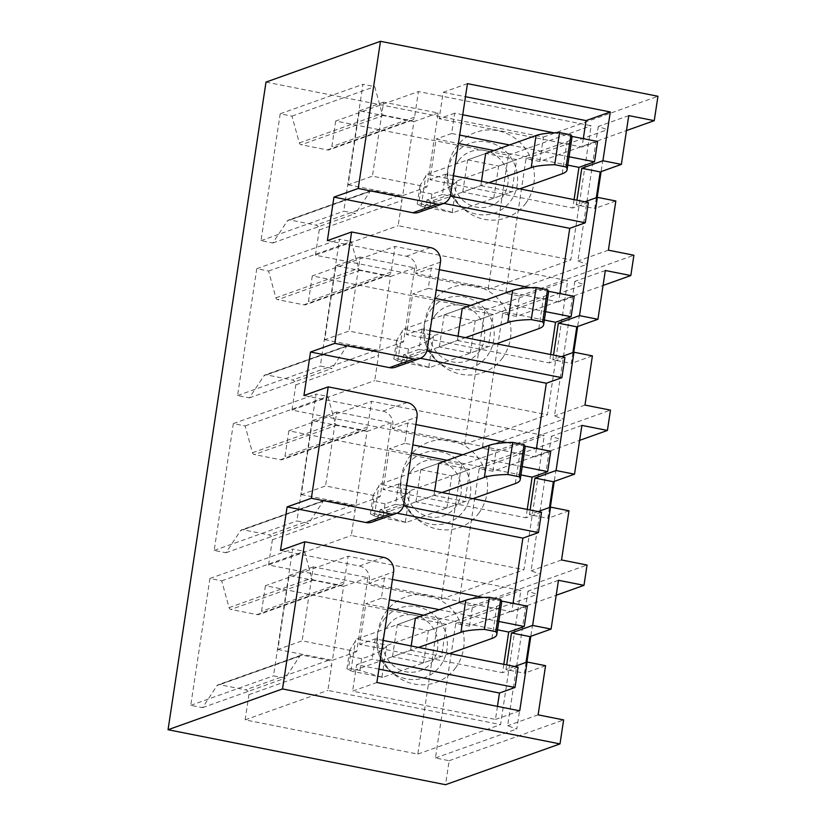 <?xml version="1.0" encoding="UTF-8"?>
<svg xmlns="http://www.w3.org/2000/svg" width="826" height="826" viewBox="0 0 826 826"><rect width="100%" height="100%" fill="white"/><g stroke="black" fill="none" stroke-linecap="round" stroke-linejoin="round"><path stroke-width="0.62" stroke-dasharray="4.13 3.1" d="M266.003 82.094L543.477 137.064L539.791 161.452L626.49 130.56M543.477 137.064L657.95 96.27M539.791 161.452L526.048 158.737L505.698 293.302L519.44 296.028L516.364 316.358L603.063 285.455M519.44 296.028L633.903 255.234M516.364 316.358L502.621 313.632L482.27 448.198L496.013 450.924L492.936 471.254L579.635 440.351M496.013 450.924L610.476 410.13M492.936 471.254L479.204 468.528L458.843 603.094L472.586 605.819L469.509 626.149L556.208 595.247M472.586 605.819L587.059 565.025M469.509 626.149L455.776 623.423L435.426 757.989L449.158 760.715L445.534 784.7M449.158 760.715L563.631 719.921M335.707 121.03L331.825 146.636A4.161 3.944 -109.6 0 1 327.292 149.929L301.253 144.767A2.499 2.364 -109.6 0 1 299.332 142.939L291.981 116.136L280.2 113.802L261.016 240.645L272.797 242.978L287.355 220.934A2.499 2.364 -109.6 0 1 289.699 219.943L315.914 225.137A4.161 3.944 -109.6 0 1 319.228 229.979L315.408 255.193L488.104 289.399L508.393 155.236L335.707 121.03L418.441 91.541L414.569 117.147A4.161 3.944 -109.6 0 1 410.026 120.441L383.997 115.279A2.499 2.364 -109.6 0 1 382.077 113.451L374.715 86.647L362.944 84.314L343.761 211.157L355.531 213.49L370.089 191.446A2.499 2.364 -109.6 0 1 372.443 190.455L398.659 195.648A4.161 3.944 -109.6 0 1 401.963 200.491L398.153 225.704L570.838 259.911L591.127 125.748L418.441 91.541M312.28 275.925L308.408 301.531A4.161 3.944 -109.6 0 1 303.865 304.825L277.825 299.662A2.499 2.364 -109.6 0 1 275.905 297.835L268.553 271.031L256.772 268.698L237.589 395.54L249.369 397.874L263.928 375.83A2.499 2.364 -109.6 0 1 266.271 374.839L292.487 380.032A4.161 3.944 -109.6 0 1 295.801 384.875L291.991 410.088L464.677 444.295L484.965 310.132L312.28 275.925L395.014 246.437L391.142 272.053A4.161 3.944 -109.6 0 1 386.609 275.337L360.57 270.174A2.499 2.364 -109.6 0 1 358.649 268.347L351.298 241.543L339.517 239.21L320.333 366.052L332.114 368.386L346.662 346.342A2.499 2.364 -109.6 0 1 349.016 345.351L375.231 350.544A4.161 3.944 -109.6 0 1 378.545 355.386L374.725 380.6L547.411 414.807L567.71 280.644L395.014 246.437M288.852 430.821L284.98 456.437A4.161 3.944 -109.6 0 1 280.437 459.721L254.408 454.558A2.499 2.364 -109.6 0 1 252.477 452.731L245.126 425.927L233.355 423.593L214.171 550.436L225.942 552.77L240.5 530.726A2.499 2.364 -109.6 0 1 242.844 529.734L269.059 534.928A4.161 3.944 -109.6 0 1 272.373 539.77L268.564 564.984L441.249 599.191L461.538 465.028L288.852 430.821L371.597 401.333L367.715 426.949A4.161 3.944 -109.6 0 1 363.182 430.232L337.142 425.07A2.499 2.364 -109.6 0 1 335.222 423.242L327.87 396.439L316.09 394.105L296.906 520.948L308.687 523.281L323.245 501.237A2.499 2.364 -109.6 0 1 325.589 500.246L351.804 505.44A4.161 3.944 -109.6 0 1 355.118 510.292L351.298 535.496L523.994 569.703L544.282 435.539L371.597 401.333M265.425 585.717L261.553 611.333A4.161 3.944 -109.6 0 1 257.01 614.616L230.981 609.454A2.499 2.364 -109.6 0 1 229.06 607.626L221.698 580.823L209.928 578.489L190.744 705.332L202.515 707.665L217.073 685.621A2.499 2.364 -109.6 0 1 219.417 684.63L245.632 689.824A4.161 3.944 -109.6 0 1 248.946 694.676L245.136 719.88L417.822 754.086L438.11 619.923L265.425 585.717L348.169 556.228L344.297 581.845A4.161 3.944 -109.6 0 1 339.754 585.128L313.715 579.976A2.499 2.364 -109.6 0 1 311.794 578.138L304.443 551.334L292.672 549.001L273.489 675.844L285.259 678.177L299.817 656.133A2.499 2.364 -109.6 0 1 302.161 655.142L328.376 660.335A4.161 3.944 -109.6 0 1 331.691 665.188L327.881 690.391L500.566 724.598L520.855 590.435L348.169 556.228M418.875 212.313A12.493 11.843 70.4 0 0 426.453 202.886L426.887 200.037L443.83 203.392M559.883 293.55L558.613 301.924L415.757 273.623L416.19 270.773A12.493 11.843 70.4 0 0 406.258 256.246L327.375 240.624M628.751 115.609L598.261 126.471L607.42 129.734L601.091 171.622M597.188 197.404L587.069 264.299L577.911 261.037L598.261 126.471M608.39 250.175L577.911 261.037M596.32 197.713L594.679 208.524L576.238 204.869L576.94 200.202M615.835 200.986L594.679 208.524M584.901 201.781L576.238 204.869M574.08 199.634L572.821 208.007L429.964 179.707L436.107 139.057L458.399 143.466M493.979 150.518L567.792 165.138M480.815 185.592L511.821 191.735L493.772 198.168L462.766 192.024L480.815 185.592L481.465 181.286M462.766 192.024L467.63 159.903L485.667 153.481L516.673 159.624L511.821 191.735M493.772 198.168L498.636 166.047L516.673 159.624M467.63 159.903L498.636 166.047M525.439 203.712A45.378 43.035 70.4 0 0 517.499 140.203A45.378 43.035 70.4 0 0 456.778 146.347A45.378 43.035 70.4 0 0 448.528 165.376A45.378 43.035 70.4 0 0 464.222 209.432A45.378 43.035 70.4 0 0 525.439 203.712M348.149 184.807L402.706 195.617L413.898 121.628L359.341 110.818L348.149 184.807L372.412 176.165L426.97 186.965L438.162 112.976L383.605 102.166L372.412 176.165M508.393 155.236L591.127 125.748M488.104 289.399L570.838 259.911M315.408 255.193L398.153 225.704M272.797 242.978L355.531 213.49M261.016 240.645L343.761 211.157M280.2 113.802L362.944 84.314M291.981 116.136L374.715 86.647M402.706 195.617L426.97 186.965M413.898 121.628L438.162 112.976M359.341 110.818L383.605 102.166M505.698 293.302L587.069 264.299M526.048 158.737L607.42 129.734M605.324 270.505L574.834 281.367L584.003 284.629L577.663 326.518M573.76 352.299L563.642 419.195L554.483 415.932L574.834 281.367M584.973 405.07L554.483 415.932M572.893 352.609L571.262 363.419L552.811 359.764L553.513 355.097M592.407 355.882L571.262 363.419M561.473 356.677L552.811 359.764M550.663 354.53L549.393 362.903L406.537 334.602L412.68 293.953L434.972 298.362M470.552 305.413L544.365 320.034M457.387 340.488L488.393 346.631L470.345 353.063L439.339 346.92L457.387 340.488L458.038 336.182M439.339 346.92L444.202 314.799L462.24 308.377L493.246 314.52L488.393 346.631M470.345 353.063L475.208 320.942L493.246 314.52M444.202 314.799L475.208 320.942M502.012 358.608A45.378 43.035 70.4 0 0 494.072 295.099A45.378 43.035 70.4 0 0 433.351 301.242A45.378 43.035 70.4 0 0 425.101 320.271A45.378 43.035 70.4 0 0 440.795 364.328A45.378 43.035 70.4 0 0 502.012 358.608M324.721 339.703L379.279 350.513L390.471 276.524L335.914 265.714L324.721 339.703L348.985 331.061L403.542 341.861L414.735 267.872L360.177 257.062L348.985 331.061M484.965 310.132L567.71 280.644M464.677 444.295L547.411 414.807M291.991 410.088L374.725 380.6M249.369 397.874L332.114 368.386M237.589 395.54L320.333 366.052M256.772 268.698L339.517 239.21M268.553 271.031L351.298 241.543M379.279 350.513L403.542 341.861M390.471 276.524L414.735 267.872M335.914 265.714L360.177 257.062M482.27 448.198L563.642 419.195M502.621 313.632L584.003 284.629M581.896 425.4L551.407 436.262L560.575 439.525L554.236 481.413M550.343 507.195L540.225 574.101L531.056 570.828L551.407 436.262M561.546 559.966L531.056 570.828M549.466 507.505L547.834 518.315L529.383 514.66L530.096 509.993M568.98 510.778L547.834 518.315M538.056 511.573L529.383 514.66M527.236 509.425L525.966 517.799L383.109 489.498L389.252 448.848L411.544 453.257M447.124 460.309L520.938 474.929M433.96 495.383L464.966 501.527L446.918 507.959L415.922 501.816L433.96 495.383L434.61 491.078M415.922 501.816L420.775 469.695L438.812 463.272L469.818 469.416L464.966 501.527M446.918 507.959L451.781 475.838L469.818 469.416M420.775 469.695L451.781 475.838M478.584 513.504A45.378 43.035 70.4 0 0 470.655 449.994A45.378 43.035 70.4 0 0 409.933 456.138A45.378 43.035 70.4 0 0 401.673 475.167A45.378 43.035 70.4 0 0 417.367 519.224A45.378 43.035 70.4 0 0 478.584 513.504M301.304 494.598L355.851 505.409L367.043 431.42L312.486 420.61L301.304 494.598L325.558 485.956L380.115 496.767L391.307 422.767L336.75 411.967L325.558 485.956M461.538 465.028L544.282 435.539M441.249 599.191L523.994 569.703M268.564 564.984L351.298 535.496M225.942 552.77L308.687 523.281M214.171 550.436L296.906 520.948M233.355 423.593L316.09 394.105M245.126 425.927L327.87 396.439M355.851 505.409L380.115 496.767M367.043 431.42L391.307 422.767M312.486 420.61L336.75 411.967M458.843 603.094L540.225 574.101M479.204 468.528L560.575 439.525M558.469 580.296L527.99 591.158L537.148 594.421L530.808 636.309M526.916 662.091L516.797 728.997L507.639 725.724L527.99 591.158M538.118 714.862L507.639 725.724M526.038 662.4L524.407 673.211L505.956 669.556L506.668 664.889M545.563 665.673L524.407 673.211M514.629 666.468L505.956 669.556M503.808 664.321L502.538 672.694L359.682 644.394L365.835 603.744L388.117 608.153M423.697 615.205L497.51 629.825M410.532 650.279L441.538 656.422L423.501 662.855L392.495 656.711L410.532 650.279L411.183 645.973M392.495 656.711L397.347 624.59L415.395 618.168L446.391 624.311L441.538 656.422M423.501 662.855L428.353 630.734L446.391 624.311M397.347 624.59L428.353 630.734M455.167 668.399A45.378 43.035 70.4 0 0 447.227 604.89A45.378 43.035 70.4 0 0 386.506 611.033A45.378 43.035 70.4 0 0 378.246 630.062A45.378 43.035 70.4 0 0 393.95 674.119A45.378 43.035 70.4 0 0 455.167 668.399M277.877 649.494L332.424 660.304L343.616 586.315L289.059 575.505L277.877 649.494L302.14 640.852L356.687 651.662L367.88 577.663L313.322 566.863L302.14 640.852M438.11 619.923L520.855 590.435M417.822 754.086L500.566 724.598M245.136 719.88L327.881 690.391M202.515 707.665L285.259 678.177M190.744 705.332L273.489 675.844M209.928 578.489L292.672 549.001M221.698 580.823L304.443 551.334M332.424 660.304L356.687 651.662M343.616 586.315L367.88 577.663M289.059 575.505L313.322 566.863M435.426 757.989L516.797 728.997M455.776 623.423L537.148 594.421M395.447 367.209A12.493 11.843 -109.6 0 0 403.026 357.782L403.46 354.932L420.403 358.288M407.094 402.499L382.83 411.141L303.947 395.52M382.83 411.141A12.493 11.843 -109.6 0 1 392.763 425.669L417.027 417.027M536.456 448.446L535.186 456.819L392.329 428.518L392.763 425.669M372.02 522.104A12.493 11.843 -109.6 0 0 379.599 512.678L380.032 509.828L396.976 513.183M383.667 557.395L359.403 566.037L280.52 550.415M359.403 566.037A12.493 11.843 -109.6 0 1 369.336 580.564L393.599 571.922M513.029 603.341L511.769 611.715L368.902 583.414L369.336 580.564M501.527 601.06L483.499 597.487M392.453 579.46L384.462 577.87L368.902 583.414M527.318 606.17L511.769 611.715M406.66 485.543L398.659 483.953L395.582 504.283L403.449 505.842M395.582 504.283L380.032 509.828M524.954 446.164L506.927 442.591M415.881 424.564L407.879 422.974L392.329 428.518M550.746 451.275L535.186 456.819M430.088 330.648L422.086 329.058L419.009 349.388L426.877 350.947M419.009 349.388L403.46 354.932M383.233 640.439L375.231 638.849L359.682 644.394M518.098 667.15L502.538 672.694M384.462 577.87L381.385 598.2L389.387 599.779M439.246 609.66L498.78 621.451M381.385 598.2L365.835 603.744M541.515 512.254L525.966 517.799M398.659 483.953L383.109 489.498M407.879 422.974L404.812 443.304L412.814 444.884M462.674 454.765L522.197 466.556M404.812 443.304L389.252 448.848M564.943 357.359L549.393 362.903M422.086 329.058L406.537 334.602M439.308 269.668L431.306 268.078L428.24 288.408L436.231 289.988M486.101 299.869L545.625 311.66M428.24 288.408L412.68 293.953M453.515 175.752L445.513 174.162L429.964 179.707M588.37 202.463L572.821 208.007M462.736 114.773L454.734 113.183L451.657 133.513L459.659 135.092M509.528 144.973L569.052 156.764M451.657 133.513L436.107 139.057M548.381 291.268L530.354 287.696M574.173 296.379L558.613 301.924M431.306 268.078L415.757 273.623M445.513 174.162L442.437 194.492L450.304 196.051M442.437 194.492L426.887 200.037M497.448 706.385L495.466 719.446L352.609 691.145L376.873 682.503M378.897 669.143L356.605 664.723L352.609 691.145M380.156 660.769L372.165 659.179L356.605 664.723M571.798 136.373L553.771 132.8M583.311 138.654L582.041 147.028L439.184 118.727L443.18 92.295L465.461 96.714M454.734 113.183L439.184 118.727M597.59 141.483L582.041 147.028M375.231 638.849L372.165 659.179M467.444 83.653L443.18 92.295M519.73 710.804L495.466 719.446M519.812 188.886L453.04 212.685L430.129 205.788L418.751 203.537L417.254 204.022L422.034 206.541L488.816 182.742M485.667 153.481L426.887 174.42L420.052 185.509L420.527 191.746L418.751 203.537M453.04 212.685L422.034 206.541M562.207 173.78L567.07 141.659L457.893 180.564L426.887 174.42M567.07 141.659A105.945 16.551 -171.4 0 0 571.933 137.715M430.129 205.788L431.915 194.007C443.211 190.734 451.523 186.583 456.85 181.565L457.893 180.564M431.915 194.007L420.527 191.746M496.395 343.781L429.613 367.58L406.702 360.683L395.324 358.432L393.826 358.918L398.607 361.437L465.389 337.638M462.24 308.377L403.47 329.316L396.625 340.405L397.11 346.641L395.324 358.432M429.613 367.58L398.607 361.437M538.779 328.676L543.642 296.555L434.476 335.459L403.47 329.316M543.642 296.555A105.945 16.551 -171.4 0 0 548.505 292.61M406.702 360.683L408.488 348.902C419.784 345.629 428.095 341.479 433.423 336.461L434.476 335.459M408.488 348.902L397.11 346.641M472.968 498.677L406.185 522.476L383.274 515.579L371.896 513.328L370.399 513.813L375.18 516.333L441.962 492.533M438.812 463.272L380.043 484.212L373.197 495.301L373.682 501.537L371.896 513.328M406.185 522.476L375.18 516.333M515.352 483.571L520.215 451.45L411.049 490.355L380.043 484.212M520.215 451.45A105.945 16.551 -171.4 0 0 525.088 447.506M383.274 515.579L385.061 503.798C396.366 500.525 404.678 496.374 409.995 491.356L411.049 490.355M385.061 503.798L373.682 501.537M449.54 653.572L382.758 677.372L359.857 670.475L348.469 668.224L346.972 668.709L351.762 671.228L418.534 647.429M415.395 618.168L356.615 639.107L349.78 650.196L350.255 656.433L348.469 668.224M382.758 677.372L351.762 671.228M491.935 638.467L496.787 606.346L387.621 645.251L356.615 639.107M496.787 606.346A105.945 16.551 -171.4 0 0 501.661 602.402M359.857 670.475L361.633 658.694C372.939 655.421 381.251 651.27 386.568 646.252L387.621 645.251M361.633 658.694L350.255 656.433M426.453 202.886L450.717 194.234M430.522 247.604L406.258 256.246M416.19 270.773L440.454 262.131M458.626 160.492A28.951 27.454 -109.6 0 1 497.376 156.568A28.951 27.454 -109.6 0 1 502.445 197.094A28.951 27.454 -109.6 0 1 463.696 201.017A28.951 27.454 -109.6 0 1 458.626 160.492M454.372 154.792A36.953 35.053 -109.6 0 1 503.829 149.785A36.953 35.053 -109.6 0 1 510.303 201.513A36.953 35.053 -109.6 0 1 460.433 206.18A36.953 35.053 -109.6 0 1 447.651 170.29A36.953 35.053 -109.6 0 1 454.372 154.792M319.228 229.979L401.963 200.491M398.659 195.648L315.914 225.137M289.699 219.943L372.443 190.455M370.089 191.446L287.355 220.934M299.332 142.939L382.077 113.451M383.997 115.279L301.253 144.767M327.292 149.929L410.026 120.441M414.569 117.147L331.825 146.636M435.199 315.387A28.951 27.454 -109.6 0 1 473.948 311.464A28.951 27.454 -109.6 0 1 479.018 351.99A28.951 27.454 -109.6 0 1 440.268 355.913A28.951 27.454 -109.6 0 1 435.199 315.387M430.955 309.688A36.953 35.053 -109.6 0 1 480.412 304.68A36.953 35.053 -109.6 0 1 486.875 356.409A36.953 35.053 -109.6 0 1 437.016 361.076A36.953 35.053 -109.6 0 1 424.223 325.186A36.953 35.053 -109.6 0 1 430.955 309.688M295.801 384.875L378.545 355.386M375.231 350.544L292.487 380.032M266.271 374.839L349.016 345.351M346.662 346.342L263.928 375.83M275.905 297.835L358.649 268.347M360.57 270.174L277.825 299.662M303.865 304.825L386.609 275.337M391.142 272.053L308.408 301.531M411.782 470.283A28.951 27.454 -109.6 0 1 450.521 466.36A28.951 27.454 -109.6 0 1 455.591 506.885A28.951 27.454 -109.6 0 1 416.841 510.809A28.951 27.454 -109.6 0 1 411.782 470.283M407.528 464.584A36.953 35.053 -109.6 0 1 456.985 459.576A36.953 35.053 -109.6 0 1 463.448 511.304A36.953 35.053 -109.6 0 1 413.589 515.971A36.953 35.053 -109.6 0 1 400.796 480.092A36.953 35.053 -109.6 0 1 407.528 464.584M272.373 539.77L355.118 510.292M351.804 505.44L269.059 534.928M242.844 529.734L325.589 500.246M323.245 501.237L240.5 530.726M252.477 452.731L335.222 423.242M337.142 425.07L254.408 454.558M280.437 459.721L363.182 430.232M367.715 426.949L284.98 456.437M388.354 625.179A28.951 27.454 -109.6 0 1 427.094 621.255A28.951 27.454 -109.6 0 1 432.163 661.781A28.951 27.454 -109.6 0 1 393.413 665.704A28.951 27.454 -109.6 0 1 388.354 625.179M384.1 619.479A36.953 35.053 -109.6 0 1 433.557 614.472A36.953 35.053 -109.6 0 1 440.021 666.2A36.953 35.053 -109.6 0 1 390.161 670.867A36.953 35.053 -109.6 0 1 377.368 634.987A36.953 35.053 -109.6 0 1 384.1 619.479M248.946 694.676L331.691 665.188M328.376 660.335L245.632 689.824M219.417 684.63L302.161 655.142M299.817 656.133L217.073 685.621M229.06 607.626L311.794 578.138M313.715 579.976L230.981 609.454M257.01 614.616L339.754 585.128M344.297 581.845L261.553 611.333M403.026 357.782L427.29 349.13M379.599 512.678L403.862 504.025M421.188 206.221L425.844 175.422M452.194 212.365L456.85 181.565M397.76 361.117L402.417 330.317M428.766 367.26L433.423 336.461M374.333 516.013L378.989 485.213M405.339 522.156L409.995 491.356M350.905 670.908L355.562 640.109M381.911 677.052L386.568 646.252M464.222 209.432L460.433 206.18C449.891 196.454 445.627 184.497 447.651 170.29L448.528 165.376M371.235 190.548L288.491 220.036M412.04 120.297L329.306 149.785M440.795 364.328L437.016 361.076C426.464 351.349 422.21 339.393 424.223 325.186L425.101 320.271M347.808 345.444L265.063 374.932M388.623 275.192L305.878 304.68M417.367 519.224L413.589 515.971C403.047 506.245 398.782 494.289 400.796 480.092L401.673 475.167M324.381 500.339L241.636 529.827M365.195 430.088L282.451 459.576M393.95 674.119L390.161 670.867C379.619 661.141 375.355 649.184 377.368 634.987L378.246 630.062M300.953 655.235L218.209 684.723M341.768 584.984L259.023 614.472M417.223 204.136L420.062 185.396M393.806 359.031L396.635 340.291M370.378 513.927L373.207 495.187M346.951 668.823L349.79 650.083"/><path stroke-width="1.24" d="M351.628 231.972L334.788 343.368L413.671 359A12.493 11.843 70.4 0 0 419.711 358.567A12.493 11.843 70.4 0 0 427.29 349.13L440.454 262.131A12.493 11.843 70.4 0 0 430.522 247.604L351.628 231.972L327.375 240.624L333.952 197.115L358.216 188.473L380.466 41.3L657.95 96.27L654.254 120.658L626.49 130.56M584.901 201.781L597.384 197.331L615.835 200.986L608.39 250.175L633.903 255.234L630.827 275.554L603.063 285.455M579.635 440.351L607.409 430.449L610.476 410.13L584.973 405.07L592.407 355.882L573.967 352.227L561.473 356.677M538.056 511.573L550.539 507.123L568.98 510.778L561.546 559.966L587.059 565.025L583.982 585.345L556.208 595.247M514.629 666.468L527.112 662.018L545.563 665.673L538.118 714.862L563.631 719.921L559.997 743.906L282.523 688.936L168.05 729.73L445.534 784.7L559.997 743.906M380.466 41.3L266.003 82.094L168.05 729.73M328.211 386.867L311.361 498.264L287.097 506.906L365.98 522.538L390.244 513.896A12.493 11.843 70.4 0 0 396.284 513.462A12.493 11.843 70.4 0 0 403.862 504.025L417.027 417.027A12.493 11.843 70.4 0 0 407.094 402.499L328.211 386.867L303.947 395.52L310.524 352.01L389.407 367.642L413.671 359M334.788 343.368L310.524 352.01M527.112 662.018L519.73 710.804L376.873 682.503L393.599 571.922A12.493 11.843 70.4 0 0 383.667 557.395L304.784 541.763L282.523 688.936M304.784 541.763L280.52 550.415L287.097 506.906M358.216 188.473L437.099 204.094A12.493 11.843 70.4 0 0 443.139 203.671A12.493 11.843 70.4 0 0 450.717 194.234L467.444 83.653L610.3 111.954L602.918 160.74L621.369 164.395L600.213 171.932L596.32 197.713M333.952 197.115L412.835 212.747A12.493 11.843 70.4 0 0 418.875 212.313L443.139 203.671M443.83 203.392L569.744 228.337L559.883 293.55M601.091 171.622L597.188 197.404M654.254 120.658L628.751 115.609L621.369 164.395M576.94 200.202L581.772 168.277L600.213 171.932M602.918 160.74L581.772 168.277M567.792 165.138L578.964 167.358L574.08 199.634M458.399 143.466L493.979 150.518M481.465 181.286L485.667 153.481L536.064 135.516A105.945 16.551 8.6 0 1 559.553 132.583L554.7 164.704A105.945 16.551 8.6 0 0 531.201 167.637L488.816 182.742M577.663 326.518L573.76 352.299M630.827 275.554L605.324 270.505L597.941 319.29L576.796 326.828L572.893 352.609M553.513 355.097L558.345 323.173L576.796 326.828M597.384 197.331L579.501 315.635L597.941 319.29M579.501 315.635L558.345 323.173M544.365 320.034L555.537 322.254L550.663 354.53M434.972 298.362L470.552 305.413M458.038 336.182L462.24 308.377L512.636 290.411A105.945 16.551 8.6 0 1 536.136 287.479L531.273 319.6A105.945 16.551 8.6 0 0 507.773 322.532L465.389 337.638M554.236 481.413L550.343 507.195M607.409 430.449L581.896 425.4L574.514 474.186L553.368 481.723L549.466 507.505M530.096 509.993L534.918 478.068L553.368 481.723M573.967 352.227L556.074 470.531L574.514 474.186M556.074 470.531L534.918 478.068M520.938 474.929L532.12 477.149L527.236 509.425M411.544 453.257L447.124 460.309M434.61 491.078L438.812 463.272L489.209 445.307A105.945 16.551 8.6 0 1 512.709 442.375L507.845 474.496A105.945 16.551 8.6 0 0 484.346 477.428L441.962 492.533M530.808 636.309L526.916 662.091M583.982 585.345L558.469 580.296L551.087 629.082L529.941 636.619L526.038 662.4M506.668 664.889L511.49 632.964L529.941 636.619M550.539 507.123L532.646 625.427L551.087 629.082M532.646 625.427L511.49 632.964M497.51 629.825L508.692 632.045L503.808 664.321M388.117 608.153L423.697 615.205M411.183 645.973L415.395 618.168L465.781 600.203A105.945 16.551 8.6 0 1 489.281 597.27L484.428 629.391A105.945 16.551 8.6 0 0 460.929 632.324L418.534 647.429M420.403 358.288L546.316 383.233L536.456 448.446M419.711 358.567L395.447 367.209A12.493 11.843 -109.6 0 1 389.407 367.642M396.976 513.183L522.889 538.129L513.029 603.341M396.284 513.462L372.02 522.104A12.493 11.843 -109.6 0 1 365.98 522.538M311.361 498.264L390.244 513.896M498.78 621.451L524.242 626.5L527.318 606.17L501.527 601.06M483.499 597.487L392.453 579.46M403.449 505.842L538.449 532.584L522.889 538.129M522.197 466.556L547.669 471.605L550.746 451.275L524.954 446.164M506.927 442.591L415.881 424.564M426.877 350.947L561.876 377.688L546.316 383.233M497.448 706.385L499.472 693.024L515.021 687.48L518.098 667.15L383.233 640.439M389.387 599.779L439.246 609.66M524.242 626.5L508.692 632.045M538.449 532.584L541.515 512.254L406.66 485.543M412.814 444.884L462.674 454.765M547.669 471.605L532.12 477.149M561.876 377.688L564.943 357.359L430.088 330.648M436.231 289.988L486.101 299.869M545.625 311.66L571.096 316.709L555.537 322.254M450.304 196.051L585.293 222.793L588.37 202.463L453.515 175.752M459.659 135.092L509.528 144.973M569.052 156.764L594.524 161.813L578.964 167.358M571.096 316.709L574.173 296.379L548.381 291.268M530.354 287.696L439.308 269.668M585.293 222.793L569.744 228.337M499.472 693.024L378.897 669.143M515.021 687.48L380.156 660.769M571.798 136.373L597.59 141.483L594.524 161.813M553.771 132.8L462.736 114.773M465.461 96.714L586.037 120.596L583.311 138.654M610.3 111.954L586.037 120.596M554.7 164.704L566.078 166.955A105.945 16.551 -171.4 0 1 567.08 169.836A105.945 16.551 -171.4 0 1 562.207 173.78L519.812 188.886M566.078 166.955L570.942 134.834L559.553 132.583M567.08 169.836L571.933 137.715A105.945 16.551 -171.4 0 0 570.942 134.834M531.273 319.6L542.661 321.851A105.945 16.551 -171.4 0 1 543.653 324.732A105.945 16.551 -171.4 0 1 538.779 328.676L496.395 343.781M542.661 321.851L547.514 289.74L536.136 287.479M543.653 324.732L548.505 292.61A105.945 16.551 -171.4 0 0 547.514 289.74M507.845 474.496L519.234 476.747A105.945 16.551 -171.4 0 1 520.225 479.627A105.945 16.551 -171.4 0 1 515.352 483.571L472.968 498.677M519.234 476.747L524.087 444.636L512.709 442.375M520.225 479.627L525.088 447.506A105.945 16.551 -171.4 0 0 524.087 444.636M484.428 629.391L495.806 631.642A105.945 16.551 -171.4 0 1 496.798 634.523A105.945 16.551 -171.4 0 1 491.935 638.467L449.54 653.572M495.806 631.642L500.659 599.531L489.281 597.27M496.798 634.523L501.661 602.402A105.945 16.551 -171.4 0 0 500.659 599.531M412.835 212.747L437.099 204.094M531.201 167.637L536.064 135.516M507.773 322.532L512.636 290.411M484.346 477.428L489.209 445.307M460.929 632.324L465.781 600.203"/></g></svg>
